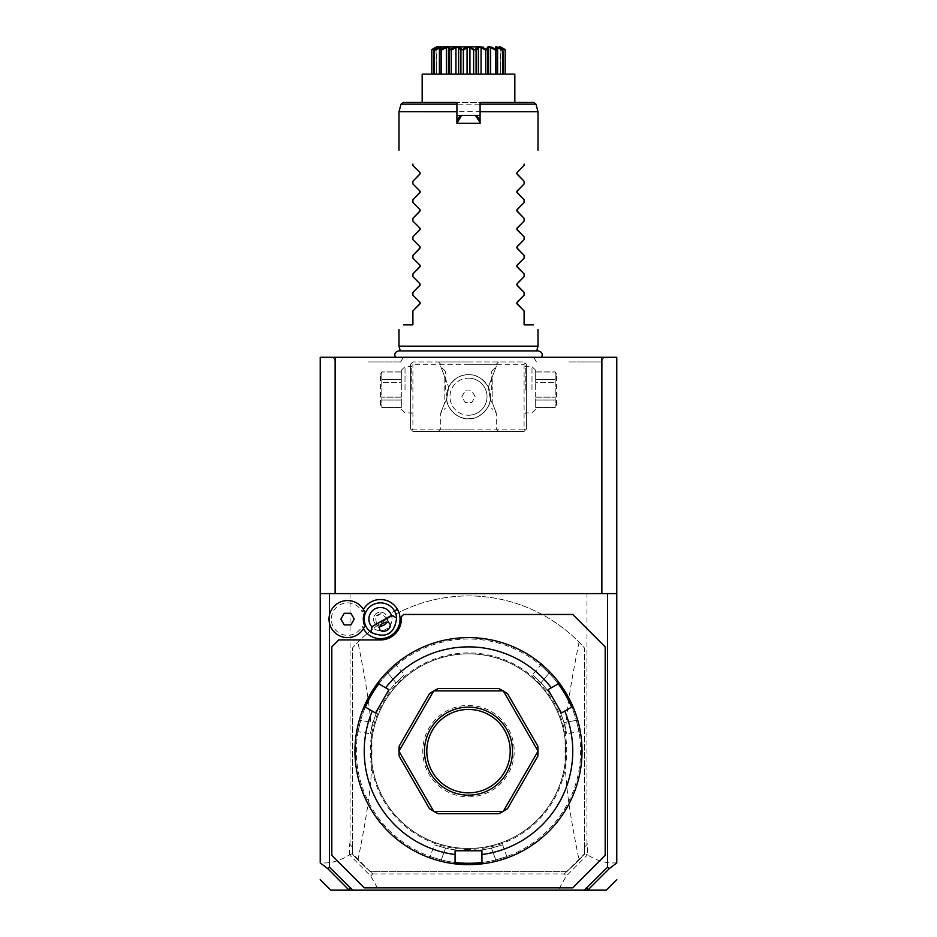 <?xml version="1.0" encoding="UTF-8"?>
<svg xmlns="http://www.w3.org/2000/svg" width="937" height="937" viewBox="0 0 937 937"><rect width="100%" height="100%" fill="white"/><g stroke="black" fill="none" stroke-linecap="round" stroke-linejoin="round"><path stroke-width="0.7" stroke-dasharray="4.68 3.51" d="M616.769 862.965L616.769 357.29L320.231 357.29L320.231 862.778C330.023 863.762 339.756 861.103 349.431 854.813L370.712 876.048L378.747 890.15L558.253 890.15L566.288 876.048L587.417 854.919L584.653 853.607L579.066 860.084A155.226 155.226 0 0 1 566.381 871.621L370.619 871.621A155.226 155.226 0 0 1 352.663 854.462L352.347 853.607L349.583 854.919M468.5 357.29L541.633 357.29L468.5 357.29M567.026 357.29L569.192 357.29M570.61 357.29L572.413 357.29L570.61 357.29M563.43 357.29L561.638 357.29M561.65 357.29L565.07 357.29M366.39 357.29L368.546 357.29M362.795 357.29L361.003 357.29M361.014 357.29L364.434 357.29M616.769 593.601L320.231 593.601M329.496 623.21L329.496 614.977M364.247 887.831L331.815 855.399L331.815 646.893L338.761 639.936L380.469 639.936A20.848 20.848 0 0 0 401.317 619.088L401.317 616.769L403.636 614.461L572.753 614.461L605.185 646.893L605.185 855.399L572.753 887.831L364.247 887.831M363.415 609.483A19.56 19.56 0 0 0 362.197 612.095A16.222 16.222 0 0 0 337.461 606.403A16.222 16.222 0 0 0 337.461 631.772A16.222 16.222 0 0 0 362.197 626.092A19.56 19.56 0 0 0 363.415 628.692M584.325 890.15L585.953 887.831M587.874 890.15L558.253 890.15M349.126 890.15L378.747 890.15M352.675 890.15L351.047 887.831M352.347 847.013L349.431 843.815L352.347 847.013L352.347 853.607M349.431 854.813L349.431 843.815M586.972 593.601L335.13 593.601L601.87 593.601L586.972 593.601L586.972 843.815L584.653 847.013L584.653 853.607M350.028 593.601L350.028 843.815M370.174 871.621L352.663 853.923L352.663 647.818A155.226 155.226 0 0 1 584.337 647.818L584.337 853.923L566.768 871.738M584.653 847.013L587.569 843.815L587.417 854.919M586.972 843.815L587.569 843.815M616.769 862.778C606.977 863.762 597.244 861.103 587.569 854.813M601.87 593.601L601.87 357.29M566.651 871.621L564.332 873.928L566.288 876.048M567.283 870.977L566.826 871.621M567.881 870.379A155.226 155.226 0 0 1 566.381 871.621L370.619 871.621A155.226 155.226 0 0 1 357.934 860.084L352.663 854.462L352.663 647.818L357.934 642.196A155.226 155.226 0 0 1 579.066 642.196L584.337 647.818L584.337 854.462A155.226 155.226 0 0 1 567.881 870.379M370.712 876.048L372.668 873.928L370.349 871.621M372.668 873.928L564.332 873.928M579.066 642.196C569.146 691.307 566.229 714.345 565.093 739.41L565.093 762.882C566.147 787.045 569.075 810.739 579.066 860.084M357.934 860.084C367.854 810.985 370.771 787.947 371.907 762.882L371.907 739.41C370.853 715.247 367.925 691.553 357.934 642.196M565.093 762.882A97.307 97.307 0 0 1 371.907 762.882M371.907 739.41A97.307 97.307 0 0 1 565.093 739.41M369.717 870.977L370.232 871.738M335.13 593.601L335.13 357.29M411.741 363.087L412.901 361.928L524.099 361.928L526.418 364.247L526.418 429.111L524.099 431.43L412.901 431.43L410.582 429.111L410.582 364.247L411.741 363.087L412.901 364.247L524.099 364.247L525.259 363.087L524.099 361.928L412.901 361.928L410.582 364.247L410.582 429.111L412.901 431.43L524.099 431.43L526.418 429.111L526.418 364.247L525.259 363.087M468.5 361.928L438.387 361.928L468.5 361.928M410.582 389.733L410.582 365.407L410.582 389.733M468.5 431.43L498.613 431.43L468.5 431.43M526.418 389.733L526.418 365.407L526.418 389.733M524.099 364.247L524.099 429.111L412.901 429.111L412.901 364.247M412.901 429.111L411.741 430.27M468.5 418.687A22.008 22.008 0 0 0 490.508 396.679A22.008 22.008 0 0 0 468.5 374.671A22.008 22.008 0 0 0 446.492 396.679A22.008 22.008 0 0 0 468.5 418.687C459.317 420.233 446.586 408.579 446.656 399.338L444.173 404.105L444.173 375.35C439.512 363.322 439.512 363.322 444.173 375.35C439.512 363.322 439.512 363.322 444.173 375.35L448.694 387.075L444.173 375.35L444.173 404.105C439.512 416.145 439.512 416.145 444.173 404.105C439.512 416.145 439.512 416.145 444.173 404.105L446.656 399.338C446.586 408.579 459.317 420.233 468.5 418.687A22.008 22.008 0 0 1 446.492 396.679A22.008 22.008 0 0 1 468.5 374.671C476.5 374.46 483.105 378.595 488.306 387.075L492.827 375.35L492.827 389.733L492.827 375.35C497.488 363.322 497.488 363.322 492.827 375.35C497.488 363.322 497.488 363.322 492.827 375.35L488.306 387.075C483.105 378.595 476.5 374.46 468.5 374.671C460.5 374.46 453.895 378.595 448.694 387.075C453.895 378.595 460.5 374.46 468.5 374.671A22.008 22.008 0 0 1 490.508 396.679A22.008 22.008 0 0 1 468.5 418.687C477.683 420.233 490.414 408.579 490.344 399.338L488.306 387.075L490.344 399.338C490.414 408.579 477.683 420.233 468.5 418.687M524.099 429.111L525.259 430.27M492.827 404.105L492.827 389.733L492.827 404.105L490.344 399.338L492.827 404.105C497.488 416.145 497.488 416.145 492.827 404.105C497.488 416.145 497.488 416.145 492.827 404.105M491.667 389.733L491.667 371.193L491.667 389.733M468.5 364.247L496.305 364.247L468.5 364.247M445.333 389.733L445.333 371.193L445.333 389.733M448.694 387.075L446.656 399.338L448.694 387.075M468.5 429.111L440.695 429.111L468.5 429.111M468.5 378.15A18.529 18.529 0 0 1 487.029 396.679A18.529 18.529 0 0 1 468.5 415.22A18.529 18.529 0 0 0 487.029 396.679A18.529 18.529 0 0 0 468.5 378.15A18.529 18.529 0 0 0 449.971 396.679A18.529 18.529 0 0 0 468.5 415.22A18.529 18.529 0 0 1 449.971 396.679A18.529 18.529 0 0 1 468.5 378.15M465.15 390.893L471.85 390.893L475.188 396.679L471.85 402.477L465.15 402.477L461.812 396.679L465.15 390.893L471.85 390.893L475.188 396.679L471.85 402.477L465.15 402.477L461.812 396.679L465.15 390.893M525.259 389.733L525.259 366.566L525.259 389.733M531.982 389.733L531.982 366.566L531.982 389.733M535.683 389.733L535.683 370.267L535.683 389.733M535.683 397.159L535.683 382.296L535.683 407.49L535.683 400.064L555.196 400.064L555.196 379.403L555.196 407.572L555.196 400.064L535.683 400.064L535.683 397.159L555.196 397.159L535.683 397.159M535.683 407.49L555.196 407.49L535.683 407.49M535.683 379.403L535.683 382.296L555.196 382.296L535.683 382.296L535.683 371.966L535.683 379.403L555.196 379.403L555.196 371.895L555.196 379.403L535.683 379.403M535.683 371.966L555.196 371.966L535.683 371.966M556.531 405.252L556.531 374.203L556.531 405.252L555.196 407.572L535.683 407.572M556.531 374.203L555.196 371.895L535.683 371.895M411.741 389.733L411.741 366.566L411.741 389.733M405.018 389.733L405.018 366.566L405.018 389.733M401.317 389.733L401.317 370.267L401.317 389.733M401.317 397.159L401.317 382.296L401.317 407.49L401.317 400.064L381.804 400.064L381.804 379.403L381.804 407.572L381.804 400.064L401.317 400.064L401.317 397.159L381.804 397.159L401.317 397.159M401.317 407.49L381.804 407.49L401.317 407.49M401.317 379.403L401.317 382.296L381.804 382.296L401.317 382.296L401.317 371.966L401.317 379.403L381.804 379.403L381.804 371.895L381.804 379.403L401.317 379.403M401.317 371.966L381.804 371.966L401.317 371.966M380.469 405.252L380.469 374.203L380.469 405.252L381.804 407.572L401.317 407.572M380.469 374.203L381.804 371.895L401.317 371.895M468.5 653.839A97.307 97.307 0 0 0 371.193 751.146A97.307 97.307 0 0 0 468.5 848.453A97.307 97.307 0 0 0 565.807 751.146A97.307 97.307 0 0 0 468.5 653.839A97.307 97.307 0 0 0 371.193 751.146A97.307 97.307 0 0 0 468.5 848.453A97.307 97.307 0 0 0 565.807 751.146A97.307 97.307 0 0 0 468.5 653.839M468.5 863.27A112.135 112.135 0 0 0 580.635 751.146A112.135 112.135 0 0 0 468.5 639.011A112.135 112.135 0 0 0 356.365 751.146A112.135 112.135 0 0 0 468.5 863.27M468.5 864.664A113.518 113.518 0 0 0 582.018 751.146A113.518 113.518 0 0 0 468.5 637.628A113.518 113.518 0 0 0 354.982 751.146A113.518 113.518 0 0 0 468.5 864.664M483.515 863.668A113.518 113.518 0 0 0 496.095 861.255A113.518 113.518 0 0 1 483.515 863.668L481.934 862.286L481.934 850.761L468.5 850.761A99.615 99.615 0 0 0 491.457 848.079C505.828 843.921 505.828 843.921 491.457 848.079C505.828 843.921 505.828 843.921 491.457 848.079A99.615 99.615 0 0 1 445.543 848.079A99.615 99.615 0 0 0 468.5 850.761L455.066 850.761L455.066 862.286L453.485 863.668A113.518 113.518 0 0 1 440.905 861.255L441.245 859.908A112.135 112.135 0 0 0 454.89 862.45A112.135 112.135 0 0 1 441.245 859.908C426.897 855.668 426.897 855.668 441.245 859.908C426.897 855.668 426.897 855.668 441.245 859.908L440.905 861.255L440.167 861.068L440.905 861.255A113.518 113.518 0 0 0 453.485 863.668M496.844 861.068L497.746 860.834M498.144 860.728L498.952 860.506M498.554 860.611L500.51 860.061M501.26 859.838L501.986 859.616L501.26 859.838M502.572 844.752L506.847 856.5L508.65 857.332L502.056 859.592M498.32 860.681L496.095 861.255L495.755 859.908C510.103 855.668 510.103 855.668 495.755 859.908C510.103 855.668 510.103 855.668 495.755 859.908L491.457 848.079L495.755 859.908A112.135 112.135 0 0 1 482.11 862.45A112.135 112.135 0 0 0 495.755 859.908L496.095 861.255M550.066 672.18L549.07 673.153A112.135 112.135 0 0 1 558.077 683.705A112.135 112.135 0 0 0 549.07 673.153L550.066 672.18A113.518 113.518 0 0 1 558.44 681.878A113.518 113.518 0 0 0 550.066 672.18L548.977 671.068M547.349 669.475L544.901 667.179M545.416 667.659L547.501 669.627M577.86 720.705L577.66 719.991A113.518 113.518 0 0 0 573.456 707.88A113.518 113.518 0 0 1 577.66 719.991L579.616 727.92M579.652 728.072L579.816 728.892M579.827 728.951L580.015 729.888M580.179 730.766L580.39 731.961M580.401 732.043L580.53 732.816L578.914 731.68L566.604 733.847M579.417 726.96L578.656 723.692M578.633 723.622L578.457 722.895M578.258 722.169L578.07 721.443M359.339 719.991L360.675 720.366A112.135 112.135 0 0 1 365.301 707.283A112.135 112.135 0 0 0 360.675 720.366L359.339 719.991A113.518 113.518 0 0 1 363.544 707.88A113.518 113.518 0 0 0 359.339 719.991L359.14 720.705M358.93 721.443L358.531 722.942M358.543 722.895L358.367 723.622M358.344 723.692L357.583 726.96M357.056 729.548L357.184 728.892M357.583 726.983L357.711 726.398M357.735 726.269L358.402 723.493M358.918 721.49L359.129 720.729M387.461 671.653L386.934 672.18A113.518 113.518 0 0 0 378.56 681.878A113.518 113.518 0 0 1 386.934 672.18L392.826 666.523M393.61 665.832L394.336 665.2M395.039 664.602L395.941 663.841M396.023 663.771L396.609 663.279L396.433 665.258L404.468 674.827M392.099 667.179L389.651 669.475M439.418 860.88L438.668 860.67M437.919 860.471L436.818 860.154M429.931 857.917L428.35 857.332L430.153 856.5L434.428 844.752M378.56 681.878L378.923 683.705A112.135 112.135 0 0 1 387.93 673.153A112.135 112.135 0 0 0 378.923 683.705L388.949 689.702L382.226 701.333A99.615 99.615 0 0 0 373.067 722.556A99.615 99.615 0 0 1 396.023 682.792C406.822 672.426 406.822 672.426 396.023 682.792C406.822 672.426 406.822 672.426 396.023 682.792A99.615 99.615 0 0 0 382.226 701.333L375.503 712.975L365.524 707.212L363.544 707.88M360.675 720.366C357.184 734.901 357.184 734.901 360.675 720.366C357.184 734.901 357.184 734.901 360.675 720.366L373.067 722.556C369.483 737.079 369.483 737.079 373.067 722.556C369.483 737.079 369.483 737.079 373.067 722.556L360.675 720.366M386.934 672.18L387.93 673.153C398.775 662.857 398.775 662.857 387.941 673.153C398.775 662.857 398.775 662.857 387.941 673.153L386.934 672.18M503.169 811.383A69.502 69.502 0 0 0 507.526 808.654L537.815 756.182M538.002 751.228A69.502 69.502 0 0 0 537.815 746.11L507.526 693.626A69.502 69.502 0 0 0 498.8 688.59L438.2 688.59M433.831 690.909A69.502 69.502 0 0 0 429.474 693.626L399.185 746.11M398.998 751.052A69.502 69.502 0 0 0 399.185 756.182L429.474 808.654A69.502 69.502 0 0 0 438.2 813.703L498.8 813.703M558.44 681.878L558.042 683.94L548.051 689.702L561.497 712.975L571.699 707.283A112.135 112.135 0 0 1 576.325 720.366C579.816 734.901 579.816 734.901 576.325 720.366C579.816 734.901 579.816 734.901 576.325 720.366A112.135 112.135 0 0 0 571.699 707.283L573.456 707.88M554.774 701.333A99.615 99.615 0 0 0 540.977 682.792C530.19 672.426 530.19 672.426 540.977 682.792C530.19 672.426 530.19 672.426 540.977 682.792A99.615 99.615 0 0 1 563.933 722.556A99.615 99.615 0 0 0 554.774 701.333M549.059 673.153C538.225 662.857 538.225 662.857 549.07 673.153C538.225 662.857 538.225 662.857 549.07 673.153L540.977 682.792L549.07 673.153M577.66 719.991L576.325 720.366L577.66 719.991M563.933 722.556C567.517 737.091 567.517 737.091 563.933 722.556C567.517 737.091 567.517 737.091 563.933 722.556L576.325 720.366L563.933 722.556M468.5 792.843A41.697 41.697 0 0 1 426.803 751.146A41.697 41.697 0 0 1 468.5 709.438A41.697 41.697 0 0 1 510.196 751.146A41.697 41.697 0 0 1 468.5 792.843M468.5 796.86A45.714 45.714 0 0 0 514.214 751.146A45.714 45.714 0 0 0 468.5 705.432A45.714 45.714 0 0 0 422.786 751.146A45.714 45.714 0 0 0 468.5 796.86M445.543 848.079C431.161 843.921 431.161 843.921 445.543 848.079C431.161 843.921 431.161 843.921 445.543 848.079L441.245 859.908L445.543 848.079M390.495 613.302A11.584 11.584 0 0 1 386.255 629.125A11.584 11.584 0 0 1 370.431 624.885A11.584 11.584 0 0 1 374.671 609.062A11.584 11.584 0 0 1 390.495 613.302A11.584 11.584 0 0 0 374.671 609.062A11.584 11.584 0 0 0 370.431 624.885A11.584 11.584 0 0 0 386.255 629.125A11.584 11.584 0 0 0 390.495 613.302L394.512 610.983A16.222 16.222 0 0 1 388.574 633.131A16.222 16.222 0 0 1 366.414 627.193A16.222 16.222 0 0 1 372.352 605.044A16.222 16.222 0 0 1 394.512 610.983M364.762 612.177L364.013 610.537L362.197 612.095M364.013 610.537A18.529 18.529 0 0 0 335.856 604.716A18.529 18.529 0 0 0 335.856 633.459A18.529 18.529 0 0 0 364.013 627.638L364.762 625.998L364.013 627.638L362.197 626.092M386.676 622.191L387.332 620.107A6.946 6.946 0 0 0 386.477 615.609A6.946 6.946 0 0 1 386.676 622.191M377.916 625.553L380.047 626.021A6.946 6.946 0 0 1 374.449 622.566A6.946 6.946 0 0 0 377.916 625.553L376.451 623.726L375.479 616.933A5.798 4.099 -30 0 1 377.939 614.707A5.798 4.099 150 0 1 381.09 613.7L386.489 617.94L387.332 620.107M381.09 613.7L375.479 616.933M374.449 622.566A6.946 6.946 0 0 1 376.99 613.067A6.946 6.946 0 0 1 386.477 615.609A6.946 6.946 0 0 0 376.99 613.067A6.946 6.946 0 0 0 374.449 622.566M344.219 624.885L350.906 624.885L354.256 619.088L350.906 613.302L344.219 613.302L340.881 619.088L344.219 624.885M468.5 351.199L536.655 351.199L468.5 351.199M538.002 346.175L398.998 346.175M538.002 111.726L512.844 111.726M480.599 111.726L456.401 111.726M524.099 165.462L524.099 164.08M517.201 172.361L517.201 174.329L517.201 172.361M524.099 183.992L524.099 181.228M517.201 190.89L517.201 192.858L517.201 190.89M524.099 202.533L524.099 199.757M517.201 209.431L517.201 211.399L517.201 209.431M524.099 221.062L524.099 218.298M517.201 227.96L517.201 229.928L517.201 227.96M524.099 239.603L524.099 236.827M517.201 246.501L517.201 248.469L517.201 246.501M524.099 258.132L524.099 255.368M517.201 265.03L517.201 266.998L517.201 265.03M524.099 276.661L524.099 273.897M517.201 283.571L517.201 285.527L517.201 283.571M524.099 295.202L524.099 292.438M517.201 302.101L517.201 304.068L517.201 302.101M533.364 324.858L524.099 324.858L524.099 310.967M480.084 115.368L480.084 123.297L456.916 123.297L456.916 102.449L514.835 102.449L480.084 102.449L480.084 115.368L476.043 115.368M460.957 115.368L456.916 115.368M422.165 74.128L514.835 74.128M473.642 74.128L460.91 74.128L473.642 74.128L473.642 50.247L474.649 49.626C471.534 47.553 469.484 46.663 468.5 46.967L468.242 46.979M460.91 74.128L449.081 74.128L460.91 74.128L460.91 50.247L461.906 49.626L463.358 50.247L463.358 74.128M449.081 74.128L439.605 74.128L449.081 74.128L449.081 50.247L449.865 48.993M439.605 74.128L433.608 74.128L440.835 74.128L439.594 74.128L439.605 50.247L440.917 48.408M433.608 74.128L436.478 74.128L431.805 74.128L436.478 74.128L433.608 74.128L433.608 50.247L436.478 47.553L436.478 74.128L435.974 47.974M476.09 74.128L487.919 74.128L476.09 74.128L476.09 50.247L478.362 47.553L478.362 74.128M487.919 74.128L497.395 74.128L487.919 74.128L488.318 49.919M497.395 74.128L503.392 74.128L496.165 74.128L497.406 74.128L497.406 50.176L497.406 74.128M503.392 74.128L500.522 74.128L505.195 74.128L500.522 74.128L503.392 74.128L503.392 50.247L500.522 47.553L500.522 74.128L501.026 47.974M476.09 50.247L474.649 49.626M478.362 47.553L481.056 47.553L481.056 74.128M481.056 47.553L485.764 50.247L485.764 74.128M485.764 50.247L486.643 49.626L487.919 50.247M488.341 49.895L488.47 74.128L488.47 47.553L490.66 47.553L490.66 74.128M490.66 47.553L495.79 50.247L495.79 74.128M495.79 50.247L496.165 49.485M496.165 48.595L496.458 49.626M496.762 49.626L496.165 47.553L496.165 74.128L496.165 47.553L497.594 47.553L497.594 74.128M497.594 47.553L502.537 50.247L502.537 74.128M502.537 50.247L502.9 49.626L500.522 48.49M501.881 48.267L500.522 47.553L502.9 49.626M503.064 49.626L500.522 47.553M502.08 48.419L503.087 49.169M504.551 50.024L505.172 50.247L505.172 74.128M440.835 49.485L441.21 50.247L446.34 47.553L448.53 47.553L448.53 74.128L448.39 48.736L449.081 50.247M437.579 47.986L434.1 49.626L434.463 50.247L440.835 47.553L440.835 74.128L440.835 47.553L439.594 50.176L439.594 74.128M432.976 49.766L431.828 50.247L431.828 74.128M434.229 48.947L436.478 47.553L433.608 50.247L436.478 47.541M434.463 50.247L434.463 74.128M439.406 47.553L439.406 74.128M441.21 50.247L441.21 74.128M446.34 47.553L446.34 74.128M451.236 74.128L451.236 50.247L449.947 49.626M451.236 50.247L455.944 47.553L455.944 74.128M455.944 47.553L458.638 47.553L458.638 74.128M458.638 47.553L460.91 50.247M463.358 50.247L467.071 47.553L467.071 74.128M467.071 47.553L469.929 47.553L469.929 74.128M469.929 47.553L473.642 50.247M466.849 47.213L462.351 49.626M500.381 46.85L481.079 46.85M495.685 49.251L494.935 48.9M493.6 48.302L492.792 47.963M489.524 46.991L488.528 47.037M487.908 47.354L487.404 48.08M487.369 48.15L487.146 48.97M485.425 48.982L484.816 48.677M484.113 48.337L483.152 47.916M481.864 47.424L480.458 47.061M480.259 47.026L478.83 47.014M477.694 47.354L477.027 47.752M476.617 48.056L475.691 48.935M460.793 48.408L459.868 47.682M459.821 47.646L458.357 47.049M457.842 46.979L456.846 47.014M455.991 47.178L454.199 47.764M453.508 48.056L452.407 48.572M452.196 48.677L450.943 49.31M444.033 48.033L443.4 48.302M441.21 47.646L440.296 47.014M439.125 47.365L438.165 47.74M533.739 102.449L403.261 102.449M424.156 111.726L398.998 111.726M412.901 165.462L412.901 164.08M412.901 310.967L412.901 324.858L403.636 324.858M419.799 304.068L419.799 302.101M412.901 295.202L412.901 292.438M419.799 285.527L419.799 283.571M412.901 276.661L412.901 273.897M419.799 266.998L419.799 265.03M412.901 258.132L412.901 255.368M419.799 248.469L419.799 246.501M412.901 239.603L412.901 236.827M419.799 229.928L419.799 227.96M412.901 221.062L412.901 218.298M419.799 211.399L419.799 209.431M412.901 202.533L412.901 199.757M419.799 192.858L419.799 190.89M412.901 183.992L412.901 181.228M419.799 174.329L419.799 172.361M568.818 361.928L601.249 361.928L568.818 361.928M368.182 361.928L400.614 361.928L368.182 361.928M468.5 849.379A98.233 98.233 0 0 1 370.267 751.146A98.233 98.233 0 0 1 468.5 652.913A98.233 98.233 0 0 1 566.733 751.146A98.233 98.233 0 0 1 468.5 849.379M396.023 682.792L387.93 673.153L396.023 682.792M401.024 104.171L535.976 104.171M491.667 371.193L496.305 366.566L496.305 364.247L498.613 361.928M445.333 371.193L440.695 366.566L440.695 364.247L438.387 361.928M438.387 431.43L440.695 429.111L440.695 412.901L445.333 408.263M498.613 431.43L496.305 429.111L496.305 412.901L491.667 408.263M535.683 370.267L531.982 366.566L525.259 366.566L526.418 365.407M535.683 409.188L531.982 412.901L525.259 412.901L526.418 414.06M401.317 370.267L405.018 366.566L411.741 366.566L410.582 365.407M401.317 409.188L405.018 412.901L411.741 412.901L410.582 414.06M356.47 732.816L358.086 731.68L370.396 733.847M540.391 663.279L540.567 665.258L532.532 674.827M386.489 617.94L389.909 623.878M376.451 623.726L379.883 629.664M400.263 350.906L536.737 350.906M488.61 74.128L488.61 48.736M448.39 74.128L448.39 48.736M500.241 47.26L501.307 48.361L500.241 47.26M536.386 361.928L533.715 357.29M601.249 361.928L603.932 357.29M400.614 361.928L403.285 357.29M335.751 361.928L333.068 357.29"/><path stroke-width="1.41" d="M327.587 868.505L329.496 867.193L352.675 890.15L349.126 890.15L327.587 868.505L320.231 862.965L320.231 357.29L616.769 357.29L616.769 862.965L609.413 868.505L607.504 867.193L607.504 593.601L616.769 593.601M569.192 357.29L567.026 357.29M565.07 357.29L563.43 357.29M369.963 357.29L366.39 357.29M364.434 357.29L362.795 357.29M368.546 357.29L369.974 357.29M320.231 593.601L607.504 593.601M607.504 867.193L584.325 890.15L352.675 890.15M329.496 867.193L329.496 623.21M329.496 614.977L329.496 593.601M363.415 628.692A19.56 19.56 0 0 0 390.249 636.036A19.56 19.56 0 0 0 380.363 599.528A19.56 19.56 0 0 0 363.415 609.483M586.867 887.831L587.874 890.15L584.325 890.15M587.874 890.15L606.274 890.15L587.874 890.15M349.126 890.15L330.726 890.15L349.126 890.15M348.822 889.74L350.133 887.831M588.178 889.74L609.413 868.505M331.815 855.399L364.247 887.831L572.753 887.831L605.185 855.399L605.185 646.893L572.753 614.461L403.636 614.461L401.317 616.769L401.317 619.088A20.848 20.848 0 0 1 380.469 639.936L338.761 639.936L331.815 646.893L331.815 855.399M496.095 861.255L496.844 861.068M498.952 860.506L500.51 860.061M502.056 859.592L508.65 857.332M481.934 854.532L481.934 862.286L483.515 863.668A113.518 113.518 0 0 1 453.485 863.668L455.066 862.286L455.066 850.761L481.934 850.761L481.934 854.532A104.253 104.253 0 0 0 564.753 711.089L571.476 707.212L573.456 707.88A113.518 113.518 0 0 0 378.56 681.878L378.958 683.94L388.949 689.702L375.503 712.975L372.247 711.089A104.253 104.253 0 0 0 455.066 854.532M550.066 672.18L549.012 671.115M544.901 667.179L540.918 663.724M580.53 732.816L579.417 726.96M578.457 722.895L578.258 722.169M578.07 721.443L577.86 720.705M483.515 863.668A113.518 113.518 0 0 0 573.456 707.88M454.89 862.45A112.135 112.135 0 0 0 482.11 862.45M372.247 711.089L365.524 707.212L363.544 707.88A113.518 113.518 0 0 0 453.485 863.668M359.14 720.705L358.93 721.443M358.918 721.49L358.543 722.895M357.583 726.96L356.587 732.137M359.129 720.729L359.339 719.991M363.544 707.88A113.518 113.518 0 0 1 378.56 681.878M396.609 663.279L392.099 667.179M435.74 859.838L439.418 860.88M438.668 860.67L437.919 860.471M436.818 860.154L435.857 859.873M428.35 857.332L433.608 859.17M432.718 858.878L430.235 858.023M365.301 707.283A112.135 112.135 0 0 1 378.923 683.705M564.753 711.089L561.497 712.975L548.051 689.702L551.319 687.817A104.253 104.253 0 0 0 385.681 687.817M551.319 687.817L558.042 683.94L558.44 681.878M498.8 813.703L438.2 813.703L433.831 811.383L503.169 811.383L498.8 813.703A69.502 69.502 0 0 0 503.333 811.29L538.002 751.228A69.502 69.502 0 0 0 538.002 751.052L503.333 691.002A69.502 69.502 0 0 0 503.169 690.909L433.831 690.909L438.2 688.59A69.502 69.502 0 0 0 433.667 691.002L398.998 751.052L399.185 746.11A69.502 69.502 0 0 0 398.998 751.228L433.667 811.29L429.474 808.654L399.185 756.182L398.998 751.228M537.815 756.182A69.502 69.502 0 0 0 538.002 751.228L537.815 756.182L507.526 808.654L503.333 811.29M558.077 683.705A112.135 112.135 0 0 1 571.699 707.283M433.667 691.002L429.474 693.626L399.185 746.11M503.169 690.909L498.8 688.59L438.2 688.59M503.333 691.002L507.526 693.626L537.815 746.11L538.002 751.052M468.5 707.13A44.016 44.016 0 0 1 512.516 751.146A44.016 44.016 0 0 1 468.5 795.162A44.016 44.016 0 0 1 424.484 751.146A44.016 44.016 0 0 1 468.5 707.13M468.5 709.438A41.697 41.697 0 0 1 510.196 751.146A41.697 41.697 0 0 1 468.5 792.843A41.697 41.697 0 0 1 426.803 751.146A41.697 41.697 0 0 1 468.5 709.438M364.153 627.357L364.762 625.998A17.159 17.159 0 0 1 364.762 612.177L364.622 611.826M364.61 626.373L364.762 625.998A18.529 18.529 0 0 1 336.336 633.834A18.529 18.529 0 0 1 336.336 604.342A18.529 18.529 0 0 1 364.762 612.177M371.79 626.771L371.251 632.44A16.222 16.222 0 0 1 372.352 605.044A16.222 16.222 0 0 1 396.632 617.788L391.455 615.422A11.584 11.584 0 0 0 374.671 609.062A11.584 11.584 0 0 0 371.79 626.771L391.455 615.422M371.251 632.44C386.196 638.788 394.653 633.904 396.632 617.788M386.946 630.32A5.798 4.099 150 0 0 389.909 623.878A5.798 4.099 150 0 0 382.846 623.222A5.798 4.099 150 0 0 379.883 629.664A5.798 4.099 150 0 0 386.946 630.32M383.936 625.108L386.676 622.191A6.946 6.946 0 0 1 380.047 626.021L383.936 625.108M344.219 624.885L350.906 624.885L354.256 619.088L350.906 613.302L344.219 613.302L340.881 619.088L344.219 624.885M601.87 593.601L601.87 357.29M335.13 593.601L335.13 357.29M400.263 350.906L398.998 346.175L538.002 346.175L538.002 329.496M456.916 122.536L456.916 123.297L480.084 123.297L480.084 111.726L538.002 111.726L538.002 150.178M512.844 111.726L480.599 111.726M524.099 165.462L517.201 172.361L524.099 165.462L524.099 164.08C542.921 145.258 542.921 145.258 524.099 164.08C542.921 145.258 542.921 145.258 524.099 164.08M517.201 172.361L517.201 174.329L516.849 172.982M516.814 173.603L524.099 181.228L517.201 174.329M517.201 190.89L517.201 192.858L517.201 190.89L517.201 192.858L517.201 190.89L524.099 183.992L516.849 191.511M516.814 192.132L524.099 199.757L517.201 192.858M517.201 209.431L517.201 211.399L517.201 209.431L517.201 211.399L517.201 209.431L524.099 202.533L516.849 210.052M516.814 210.673L524.099 218.298L517.201 211.399M517.201 227.96L517.201 229.928L517.201 227.96L517.201 229.928L517.201 227.96L524.099 221.062L516.849 228.581M516.814 229.202L524.099 236.827L517.201 229.928M517.201 246.501L517.201 248.469L517.201 246.501L517.201 248.469L517.201 246.501L524.099 239.603L516.849 247.11M516.814 247.731L524.099 255.368L517.201 248.469M517.201 265.03L517.201 266.998L517.201 265.03L517.201 266.998L517.201 265.03L524.099 258.132L516.849 265.651M516.814 266.272L524.099 273.897L517.201 266.998M517.201 283.571L517.201 285.527L517.201 283.571L517.201 285.527L517.201 283.571L524.099 276.661L516.849 284.18M516.814 284.801L524.099 292.438L517.201 285.527M517.201 302.101L517.201 304.068L517.201 302.101L517.201 304.068L517.201 302.101L524.099 295.202L516.849 302.721M516.814 303.342L524.099 310.967L517.201 304.068M533.364 324.858C539.583 331.066 539.583 331.066 533.364 324.858C539.583 331.066 539.583 331.066 533.364 324.858L524.099 324.858L524.099 310.967M524.099 295.202L524.099 292.438M524.099 276.661L524.099 273.897M524.099 258.132L524.099 255.368M524.099 239.603L524.099 236.827M524.099 221.062L524.099 218.298M524.099 202.533L524.099 199.757M524.099 183.992L524.099 181.228M456.916 120.99L459.762 116.059L456.916 121.763M460.137 115.848L461.601 115.368L456.916 123.297L456.916 102.449L403.261 102.449L401.024 104.171L398.998 111.714L456.916 111.726M457.643 119.725L456.916 117.804M456.916 115.368L460.535 115.614M480.084 122.536L475.399 115.368L480.084 115.368M475.399 115.368L461.601 115.368M480.084 121.763L477.238 116.059L476.043 115.368L460.957 115.368M480.084 104.171L535.976 104.171L533.739 102.449L480.084 102.449L480.084 111.726M476.839 115.837L479.357 119.725L480.084 117.804M480.084 120.99L479.357 119.725M514.835 102.449L514.835 74.128L422.165 74.128L422.165 102.449M501.026 47.974L505.172 50.247L505.195 49.626L505.172 74.128M501.026 47.553L500.37 47.4M502.9 49.626L502.537 50.247L497.594 47.553L496.165 47.553L496.762 49.626C493.787 45.854 495.837 45.854 502.9 49.626L503.392 74.128M502.537 50.247L502.537 74.128M497.594 47.553L497.594 74.128M497.406 74.128L497.406 50.176L497.395 74.128M496.458 49.626L495.79 50.247L490.66 47.553L488.47 47.553L487.919 50.247L487.053 49.626C486.455 45.854 489.594 45.854 496.458 49.626L496.762 49.626M495.79 50.247L495.79 74.128M490.66 47.553L490.66 74.128M487.919 50.247L487.919 74.128M485.425 48.982L486.643 49.626L485.764 50.247L481.056 47.553L478.362 47.553L476.09 50.247L475.094 49.626C476.968 45.854 480.822 45.854 486.643 49.626L487.053 49.626M485.764 50.247L485.764 74.128M481.056 47.553L481.056 74.128M478.362 47.553L478.362 74.128M476.09 50.247L476.09 74.128M474.649 49.626L473.642 50.247L469.929 47.553L467.071 47.553L463.358 50.247L462.351 49.626C465.466 47.553 467.516 46.663 468.5 46.967L474.649 49.626L475.691 48.935M473.642 50.247L473.642 74.128M469.929 47.553L469.929 74.128M467.071 47.553L467.071 74.128M463.358 50.247L463.358 74.128M461.66 49.345L460.91 50.247L458.638 47.553L455.944 47.553L451.236 50.247L450.357 49.626C456.19 45.854 460.032 45.854 461.906 49.626L462.351 49.626M460.91 50.247L460.91 74.128M458.638 47.553L458.638 74.128M455.944 47.553L455.944 74.128M451.236 50.247L451.236 74.128M449.947 49.626L449.081 50.247L448.53 47.553L446.34 47.553L441.21 50.247L440.542 49.626C447.406 45.854 450.545 45.854 449.947 49.626L450.943 49.31M449.081 50.247L449.081 74.128M446.34 47.553L446.34 74.128M441.21 50.247L441.21 74.128M440.238 49.626L440.835 47.553L434.463 50.247L434.1 49.626C441.163 45.854 443.213 45.854 440.238 49.626L440.542 49.626M439.594 74.128L439.594 50.176L439.605 74.128M439.406 47.553L439.406 74.128M434.463 50.247L434.463 74.128M436.607 47.424L431.805 49.626C438.223 45.854 438.938 45.854 433.936 49.626L434.1 49.626M436.759 47.26L433.608 50.247L433.608 74.128M434.171 48.291L431.805 49.626L431.828 74.128M433.644 49.345L434.229 48.947M481.079 46.85L468.5 46.85C509.634 46.85 509.634 46.85 468.5 46.85L455.921 46.85M500.381 46.85L505.195 49.626C498.777 45.854 498.062 45.854 503.064 49.626L500.241 47.26M505.195 74.128L505.195 49.626L502.572 48.15M501.728 47.693L501.072 47.365M499.878 48.197L498.8 47.728M497.09 47.108L496.13 46.979M494.935 48.9L493.6 48.302M492.792 47.963L491.187 47.377M484.816 48.677L484.113 48.337M482.555 47.67L481.864 47.424M478.83 47.014L478.069 47.213M455.628 46.85L436.619 46.85L431.805 49.626L431.805 74.128M468.5 46.85C427.366 46.85 427.366 46.85 468.5 46.85M454.199 47.764L453.508 48.056M449.783 48.619L448.823 47.178M446.176 47.272L445.473 47.494M445.098 47.623L444.033 48.033M443.4 48.302L442.065 48.9M441.831 49.005L440.835 49.485M438.165 47.74L437.579 47.986M435.846 47.4L434.604 48.056M456.401 111.726L424.156 111.726M412.901 164.08C394.079 145.258 394.079 145.258 412.901 164.08C394.079 145.258 394.079 145.258 412.901 164.08L412.901 165.462L419.799 172.361L419.799 174.329L412.901 181.228L420.151 173.72M412.901 183.992L419.799 190.89L412.901 183.992L412.901 181.228M419.799 192.858L419.799 190.89L419.799 192.858L412.901 199.757L420.151 192.249M412.901 202.533L419.799 209.431L412.901 202.533L412.901 199.757M419.799 211.399L419.799 209.431L419.799 211.399L412.901 218.298L420.151 210.778M412.901 221.062L419.799 227.96L412.901 221.062L412.901 218.298M419.799 229.928L419.799 227.96L419.799 229.928L412.901 236.827L420.151 229.319M412.901 239.603L419.799 246.501L412.901 239.603L412.901 236.827M419.799 248.469L419.799 246.501L419.799 248.469L412.901 255.368L420.151 247.848M412.901 258.132L419.799 265.03L412.901 258.132L412.901 255.368M419.799 266.998L419.799 265.03L419.799 266.998L412.901 273.897L420.151 266.389M412.901 276.661L419.799 283.571L412.901 276.661L412.901 273.897M419.799 285.527L419.799 283.571L419.799 285.527L412.901 292.438L420.151 284.918M412.901 295.202L419.799 302.101L412.901 295.202L412.901 292.438M419.799 304.068L419.799 302.101L419.799 304.068L412.901 310.967L420.151 303.447M403.636 324.858C397.417 331.066 397.417 331.066 403.636 324.858C397.417 331.066 397.417 331.066 403.636 324.858L412.901 324.858L412.901 310.967M420.186 302.827L419.799 302.101M420.186 284.298L419.799 283.571M420.186 265.768L419.799 265.03M420.186 247.227L419.799 246.501M420.186 228.698L419.799 227.96M420.186 210.157L419.799 209.431M420.186 191.628L419.799 190.89M419.799 174.329L419.799 172.361L412.901 165.462M420.186 173.099L419.799 172.361M394.512 610.983L397.405 609.308M456.916 104.171L401.024 104.171M320.231 879.644L330.726 890.15M606.274 890.15L616.769 879.644M395.367 357.29C393.985 353.858 395.133 351.726 398.811 350.906L538.189 350.906C541.867 351.726 543.015 353.858 541.633 357.29M536.737 350.906L538.002 346.175M488.61 74.128L488.61 48.736M448.39 74.128L448.39 48.736M535.976 104.171L538.002 111.714M398.998 346.175L398.998 329.496M398.998 150.178L398.998 111.714"/></g></svg>

